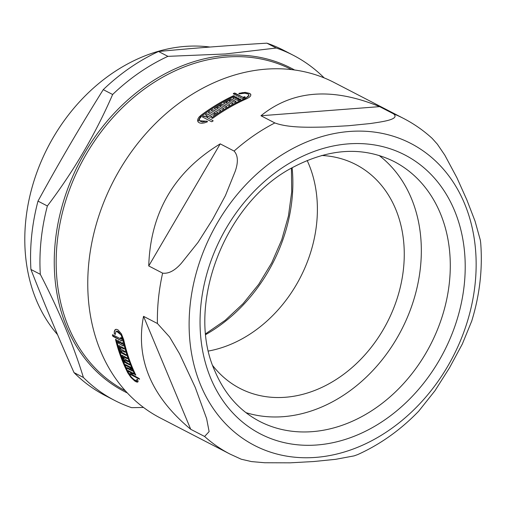 <?xml version="1.0" encoding="UTF-8"?>
<svg xmlns="http://www.w3.org/2000/svg" width="506" height="506" viewBox="0 0 506 506"><rect width="100%" height="100%" fill="white"/><g stroke="black" fill="none" stroke-linecap="round" stroke-linejoin="round"><path stroke-width="0.76" d="M321.652 155.481A126.038 100.454 -62.6 0 1 355.813 164.532A126.038 100.454 -62.6 0 1 387.09 322.645A126.038 100.454 -62.6 0 1 239.939 388.399A126.038 100.454 -62.6 0 1 212.824 365.73M307.161 160.478A126.038 100.454 -62.6 0 1 208.535 351.019M115.646 329.393L114.419 331.24L114.343 333.562L115.273 334.479M116.386 331.164L121.288 335.105L122.686 339.178A188.921 150.573 -62.6 0 0 134.76 374.56L135.785 375.091A188.921 150.573 -62.6 0 1 123.711 339.716L121.453 333.922L117.999 329.887L116.348 329.286L115.052 329.779L114.305 331.291L114.236 333.612L115.229 334.523L115.969 331.424L116.981 331.082L118.259 331.582L120.934 334.719L122.686 339.178M135.893 375.016L134.862 374.484A188.789 150.465 -62.6 0 1 122.794 339.128M115.785 339.191L115.52 339.532A188.921 150.573 -62.6 0 0 127.79 372.871L130.965 377.482L134.836 381.069L136.456 381.967L137.594 382.112L138.138 381.486L137.537 379.506L136.835 379.285L136.822 380.227L136.329 380.632L134.153 379.709L131.212 376.919L128.821 373.403A188.921 150.573 -62.6 0 1 116.551 340.064L115.678 339.248M137.917 381.929L131.927 378.343L127.891 372.789A188.789 150.465 -62.6 0 1 115.634 339.475M137.063 379.127L136.683 380.455M393.51 113.818C400.385 119.41 382.688 121.693 370.272 123.546L348.394 125.735L324.801 127.038C309.368 127.329 288.559 128.005 274.847 122.939L260.963 115.754C292.538 90.163 332.094 87.127 379.627 106.633L393.51 113.818A188.921 150.573 -62.6 0 1 403.674 118.493L334.055 82.459A188.921 150.573 117.4 0 0 169.599 110.618A188.921 150.573 117.4 0 0 87.797 287.471A188.921 150.573 117.4 0 0 160.364 418.019L229.983 454.059A188.921 150.573 -62.6 0 1 204.607 436.476L209.123 431.599L206.638 418.652L195.227 387.349L179.567 353.846L169.63 337.047L157.417 323.505A188.921 150.573 -62.6 0 1 162.622 273.139L148.739 265.954C150.446 212.469 174.273 171.774 220.218 143.862L234.101 151.054C238.022 155.399 238.396 162.148 235.214 171.294L225.417 195.62L212.577 219.452L198.023 242.399L181.407 263.196C174.893 270.615 168.631 273.929 162.622 273.139M200.781 385.42A170.029 135.513 -62.6 0 1 349.463 131.471A170.029 135.513 -62.6 0 1 447.614 366.458A170.029 135.513 -62.6 0 1 200.781 385.42M241.217 459.214L251.52 461.592L264.764 462.75L290.096 462.832L313.688 461.529L335.567 459.334L354.092 455.887L357.748 454.571C380.272 444.388 400.581 429.929 418.683 411.201M418.677 411.207L434.951 390.758L449.505 367.811L462.345 343.979L471.737 321.025M471.63 321.373C479.701 295.207 482.724 269.084 480.7 243.013L480.352 240.23L475.039 221.116L466.855 199.914L456.956 177.827L444.831 155.19L437.355 144.172L432.143 138.353M204.607 436.476L190.724 429.29C151.066 396.325 135.336 358.672 143.533 316.32L157.417 323.505M131.851 373.333L133.729 374.029A188.921 150.573 -62.6 0 1 133.375 373.289L128.227 370.62A188.921 150.573 -62.6 0 0 128.581 371.366L130.82 372.802A188.921 150.573 -62.6 0 0 131.541 374.269L129.669 373.567A188.921 150.573 -62.6 0 0 130.036 374.301L139.561 379.228A188.921 150.573 -62.6 0 1 139.188 378.501L132.572 374.801A188.921 150.573 -62.6 0 1 131.851 373.333L133.729 374.029M130.036 374.301L139.561 379.228M130.795 369.386L126.848 367.634A188.921 150.573 -62.6 0 0 127.189 368.387L132.332 371.05A188.921 150.573 -62.6 0 1 130.674 367.261L125.526 364.598A188.921 150.573 -62.6 0 0 125.849 365.364L130.131 367.875A188.921 150.573 -62.6 0 0 130.795 369.386L130.902 369.31A188.789 150.465 -62.6 0 1 130.238 367.799L130.131 367.875M127.189 368.387L132.332 371.05M112.604 335.826A188.921 150.573 -62.6 0 1 112.414 334.985L112.522 334.928A188.789 150.465 -62.6 0 0 112.718 335.769L112.958 336.376L121.965 341.038L122.129 340.753A188.921 150.573 -62.6 0 1 121.56 338.223L121.212 337.666L120.536 337.692A188.921 150.573 -62.6 0 0 120.814 338.957L112.579 334.694M112.718 335.769L121.965 341.038L122.129 340.753M118.613 341.126L118.252 340.576L117.582 340.595A188.921 150.573 -62.6 0 0 118.214 343.087L123.217 346.034L123.363 345.75A188.921 150.573 -62.6 0 1 122.73 343.258L122.37 342.707L121.699 342.726A188.921 150.573 -62.6 0 0 122.009 343.972L120.985 343.441A188.921 150.573 -62.6 0 1 120.668 342.195L119.795 341.379L119.637 341.664A188.921 150.573 -62.6 0 0 119.954 342.91L118.923 342.379A188.921 150.573 -62.6 0 1 118.613 341.126M118.214 343.087L123.217 346.034L123.363 345.75M120.27 347.318L124.267 349.045A188.921 150.573 -62.6 0 1 124.033 348.223L118.891 345.56A188.921 150.573 -62.6 0 0 121.117 352.859L126.266 355.522A188.921 150.573 -62.6 0 1 126 354.719L121.75 352.189A188.921 150.573 -62.6 0 1 121.244 350.576L125.235 352.302A188.921 150.573 -62.6 0 1 124.988 351.487L120.744 348.95A188.921 150.573 -62.6 0 1 120.27 347.318L124.267 349.045M121.244 350.576L125.235 352.302M121.117 352.859L126.266 355.522M123.375 356.97L127.354 358.71A188.921 150.573 -62.6 0 1 127.076 357.913L121.927 355.25A188.921 150.573 -62.6 0 0 124.577 362.296L129.726 364.959A188.921 150.573 -62.6 0 1 129.416 364.187L125.14 361.67A188.921 150.573 -62.6 0 1 124.539 360.114L128.511 361.853A188.921 150.573 -62.6 0 1 128.214 361.069L123.951 358.545A188.921 150.573 -62.6 0 1 123.375 356.97L127.354 358.71M124.539 360.114L128.511 361.853M124.577 362.296L129.726 364.959M210.11 117.278L210.736 117.145A188.921 150.573 -62.6 0 1 211.476 116.62L211.59 116.222L206.954 113.825L206.328 113.951A188.921 150.573 -62.6 0 0 205.594 114.482L205.48 114.881L207.283 115.817A188.921 150.573 -62.6 0 0 205.815 116.886L204.013 115.956L203.387 116.089A188.921 150.573 -62.6 0 0 202.659 116.633L202.552 117.038L211.559 121.706L212.178 121.56A188.921 150.573 -62.6 0 1 212.912 121.016L213.02 120.618L206.84 117.417A188.921 150.573 -62.6 0 1 208.314 116.348L210.11 117.278M212.912 121.016L213.02 120.618L206.84 117.417M205.815 116.886L203.437 116.197A188.789 150.465 -62.6 0 0 202.71 116.741L202.552 117.038M211.521 116.728L211.635 116.329L207.005 113.932L206.378 114.059A188.789 150.465 -62.6 0 0 205.638 114.59L205.48 114.881M243.108 97.348L234.246 93.249A188.789 150.465 -62.6 0 0 233.456 93.604L233.43 93.484A188.921 150.573 -62.6 0 1 234.221 93.129L234.873 93.085L243.108 97.348A188.921 150.573 -62.6 0 1 244.297 96.823L244.955 96.785L245.328 97.354L244.955 96.785M233.291 93.793L233.43 93.484L233.291 93.793L242.298 98.461L242.95 98.411A188.921 150.573 -62.6 0 1 245.328 97.354M207.175 122.022L207.447 121.51L206.827 121.111L202.438 122.003L199.807 121.023L199.377 119.941L199.623 118.606L201.995 115.83A188.921 150.573 -62.6 0 1 234.404 96.311L234.025 95.723L233.374 95.779A188.921 150.573 -62.6 0 0 200.964 115.298L199.048 117.082L197.89 118.961L197.618 120.713L198.263 122.117L199.737 123.002L201.869 123.262L204.424 122.882L207.125 121.921L207.397 121.408L207.125 121.921M234.404 96.311L234.025 95.723M211.704 118.183L211.767 117.683L212.172 118.347L212.798 118.214A188.921 150.573 -62.6 0 1 246.991 98.594L249.268 97.323L250.609 95.931L250.837 94.597L249.913 93.471L245.239 92.364L239.06 93.287L238.845 93.623L239.37 93.895L244.708 93.199L248.263 94.072L248.958 94.951L248.762 95.995L245.96 98.063A188.921 150.573 -62.6 0 0 211.767 117.683L211.66 118.081M250.887 94.837L249.932 93.591L245.258 92.49L242.153 92.687L238.845 93.623M236.466 97.373L236.087 96.791L235.435 96.842A188.921 150.573 -62.6 0 0 233.07 97.974L232.937 98.303L238.218 100.643A188.921 150.573 -62.6 0 1 240.584 99.505L240.205 98.923L239.553 98.974A188.921 150.573 -62.6 0 0 238.37 99.537L237.339 99.005A188.921 150.573 -62.6 0 1 238.522 98.442L238.143 97.854L237.491 97.911A188.921 150.573 -62.6 0 0 236.308 98.468L235.284 97.936A188.921 150.573 -62.6 0 1 236.466 97.373L236.087 96.791M238.522 98.442L238.143 97.854M240.584 99.505L240.205 98.923M236.112 96.912L235.461 96.962A188.789 150.465 -62.6 0 0 233.102 98.094L232.937 98.303M234.436 102.282L235.088 102.212A188.921 150.573 -62.6 0 1 235.866 101.814L235.998 101.478L231.368 99.081L230.723 99.151A188.921 150.573 -62.6 0 0 223.722 102.889L223.595 103.243L228.225 105.64L228.87 105.558A188.921 150.573 -62.6 0 1 229.642 105.121L229.775 104.774L225.91 102.775A188.921 150.573 -62.6 0 1 227.46 101.927L231.324 103.926L231.969 103.85A188.921 150.573 -62.6 0 1 232.747 103.433L232.88 103.097L229.016 101.099A188.921 150.573 -62.6 0 1 230.578 100.283L234.436 102.282M232.747 103.433L232.88 103.097L229.016 101.099M229.642 105.121L229.775 104.774L225.91 102.775M235.897 101.927L236.03 101.598L231.4 99.201L230.749 99.265A188.789 150.465 -62.6 0 0 223.753 103.003L223.595 103.243M225.151 107.417L225.79 107.329A188.921 150.573 -62.6 0 1 226.561 106.88L226.688 106.519L222.052 104.122L221.413 104.211A188.921 150.573 -62.6 0 0 214.55 108.398L214.43 108.777L219.06 111.175L219.699 111.067A188.921 150.573 -62.6 0 1 220.452 110.58L220.578 110.213L216.713 108.214A188.921 150.573 -62.6 0 1 218.231 107.266L222.096 109.264L222.735 109.163A188.921 150.573 -62.6 0 1 223.494 108.695L223.62 108.335L219.762 106.336A188.921 150.573 -62.6 0 1 221.286 105.419L225.151 107.417M223.494 108.695L223.62 108.335L219.762 106.336M220.452 110.58L220.578 110.213L216.713 108.214M226.593 106.994L226.72 106.633L222.09 104.236L221.445 104.325A188.789 150.465 -62.6 0 0 214.588 108.512L214.43 108.777M213.785 113.755L209.927 111.756L209.294 111.877A188.921 150.573 -62.6 0 0 208.554 112.395L208.44 112.781L213.07 115.185L213.696 115.058A188.921 150.573 -62.6 0 1 217.435 112.534L217.555 112.149L212.925 109.751L212.292 109.865A188.921 150.573 -62.6 0 0 211.54 110.365L211.419 110.751L215.284 112.743A188.921 150.573 -62.6 0 0 213.785 113.755L209.927 111.756M217.479 112.642L217.599 112.262L212.963 109.865L212.33 109.979A188.789 150.465 -62.6 0 0 211.584 110.472L211.419 110.751M209.971 111.864L209.339 111.99A188.789 150.465 -62.6 0 0 208.599 112.503L208.44 112.781M57.557 334.668A170.029 135.513 -62.6 0 1 25.787 220.344A170.029 135.513 -62.6 0 1 185.139 46.413A170.029 135.513 -62.6 0 1 210.047 47.045M143.533 407.463L131.617 407.665A194.323 154.874 -62.6 0 1 114.615 400.417A194.323 154.874 -62.6 0 1 83.395 377.47C73.617 345.459 59.259 311.076 40.309 274.315A194.323 154.874 -62.6 0 1 47.368 205.974C73.712 171.192 95.47 134.033 112.636 94.502A194.323 154.874 -62.6 0 1 167.916 56.349L225.524 53.965L276.27 48.026A194.323 154.874 -62.6 0 1 293.265 55.268A194.323 154.874 -62.6 0 1 324.169 77.899M114.615 400.417L105.235 395.565A194.323 154.874 -62.6 0 1 74.009 372.612L83.395 377.47M40.309 274.315L30.923 269.464C44.167 303.265 58.532 337.647 74.009 372.612M30.923 269.464A194.323 154.874 -62.6 0 1 37.988 201.116L47.368 205.974M112.636 94.502L103.256 89.644C80.378 126.222 58.626 163.381 37.988 201.116M103.256 89.644A194.323 154.874 -62.6 0 1 158.536 51.498C193.539 48.14 229.654 45.369 266.89 43.168A194.323 154.874 -62.6 0 1 283.885 50.417L293.265 55.268M379.076 155.431A146.278 116.589 -62.6 0 1 420.48 267.048A146.278 116.589 -62.6 0 1 245.941 412.643M158.536 51.498L167.916 56.349M276.27 48.026L266.89 43.168M379.627 106.633L260.963 115.754M220.218 143.862L148.739 265.954M143.533 316.32L190.724 429.29M128.328 370.544A188.789 150.465 -62.6 0 0 128.682 371.284L128.581 371.366M128.682 371.284L129.017 371.866M129.119 371.79L130.82 372.802M130.921 372.72A188.789 150.465 -62.6 0 0 131.642 374.193L131.541 374.269M130.137 374.219A188.789 150.465 -62.6 0 1 129.77 373.491M120.643 337.641A188.789 150.465 -62.6 0 0 120.921 338.906L120.814 338.957M118.328 343.03A188.789 150.465 -62.6 0 1 117.689 340.538M121.807 342.67A188.789 150.465 -62.6 0 0 122.123 343.922L122.009 343.972M119.751 341.607A188.789 150.465 -62.6 0 0 120.061 342.853L119.954 342.91M121.225 352.796A188.789 150.465 -62.6 0 1 118.999 345.497M124.678 362.226A188.789 150.465 -62.6 0 1 122.035 355.187M127.291 368.311A188.789 150.465 -62.6 0 1 126.949 367.558M125.633 364.529A188.789 150.465 -62.6 0 0 125.956 365.288L125.849 365.364M125.956 365.288L126.272 365.876M126.373 365.8L130.238 367.799M205.638 114.59L205.531 114.989M205.86 116.994A188.789 150.465 -62.6 0 1 207.327 115.918L207.283 115.817M202.71 116.741L202.602 117.145M212.963 121.124L213.07 120.719M244.974 96.905L244.297 96.823M243.133 97.468A188.789 150.465 -62.6 0 1 244.322 96.943M207.447 121.51L206.827 121.111M206.878 121.212L206.404 121.136M206.454 121.244L199.604 120.725M234.43 96.431L234.569 96.108M234.05 95.843L233.374 95.779M197.916 121.636L201.015 115.4A188.789 150.465 -62.6 0 1 233.399 95.893M239.079 93.414L238.87 93.743M248.984 95.122L245.96 98.063M211.818 117.784A188.789 150.465 -62.6 0 1 245.986 98.183M236.492 97.494L236.625 97.177M233.102 98.094L232.962 98.417M240.609 99.625L240.742 99.309M240.23 99.043L239.553 98.974M239.578 99.094A188.789 150.465 -62.6 0 0 238.396 99.657L238.37 99.537M238.396 99.657L237.339 99.005M238.547 98.562L238.687 98.24M238.168 97.974L237.491 97.911M237.516 98.025A188.789 150.465 -62.6 0 0 236.34 98.588L236.308 98.468M236.34 98.588L235.284 97.936M223.753 103.003L223.627 103.357M229.673 105.235L229.806 104.887M232.779 103.553L232.912 103.211M214.588 108.512L214.468 108.885M220.496 110.694L220.616 110.321M223.532 108.809L223.658 108.448M208.599 112.503L208.485 112.889M211.584 110.472L211.464 110.858M213.829 113.863A188.789 150.465 -62.6 0 1 215.322 112.857L215.284 112.743M449.436 282.032A146.278 116.589 -62.6 0 1 259.591 421.365C239.654 410.91 224.79 394.231 214.999 371.334C184.829 306.105 224.753 201.628 293.91 166.816C330.007 148.157 363.397 146.398 394.073 161.54A146.278 116.589 -62.6 0 1 449.436 282.032M210.825 378.488A157.075 125.191 -62.6 0 1 348.179 143.887A157.075 125.191 -62.6 0 1 438.854 360.968A157.075 125.191 -62.6 0 1 210.825 378.488M234.101 151.054A188.921 150.573 -62.6 0 1 274.847 122.939M292.126 167.796A148.441 118.309 -62.6 0 1 205.834 334.517M125.355 390.784A180.825 144.121 -62.6 0 1 65.325 202.109A180.825 144.121 -62.6 0 1 226.701 57.026A180.825 144.121 -62.6 0 1 291.601 69.6M127.373 392.979A181.907 144.982 -62.6 0 1 62.769 203.76A181.907 144.982 -62.6 0 1 225.809 55.47A181.907 144.982 -62.6 0 1 294.555 69.98M229.983 454.059L241.261 459.233M432.124 138.334C423.478 130.459 413.99 123.843 403.674 118.493M291.418 168.201L291.715 191.812L288.452 215.929L281.709 239.857L271.684 262.905L258.655 284.397L243.006 303.72L225.202 320.311L205.752 333.701"/></g></svg>
